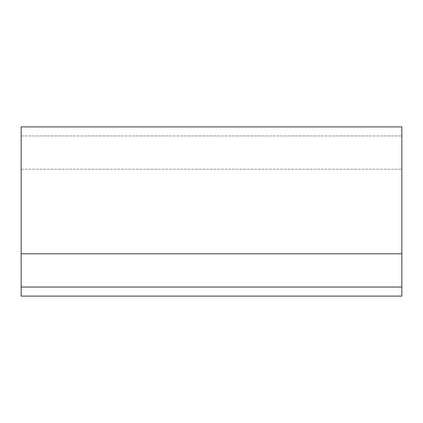 <?xml version="1.0" encoding="UTF-8"?>
<svg xmlns="http://www.w3.org/2000/svg" width="423" height="423" viewBox="0 0 423 423"><rect width="100%" height="100%" fill="white"/><g stroke="black" fill="none" stroke-linecap="round" stroke-linejoin="round"><path stroke-width="0.32" stroke-dasharray="2.12 1.59" d="M21.15 287.048L401.85 287.048L401.85 296.1L21.15 296.1L21.15 253.8L401.85 253.8L21.15 253.8L401.85 253.8L401.85 126.9L21.15 126.9L21.15 253.8M21.15 169.2L401.85 169.2L21.15 169.2L21.15 135.952L21.15 169.2M21.15 126.9L401.85 126.9L401.85 169.2L401.85 126.9L21.15 126.9L21.15 135.952L401.85 135.952L21.15 135.952L21.15 126.9M401.85 287.048L401.85 253.8"/><path stroke-width="0.63" d="M21.15 287.048L401.85 287.048L401.85 296.1L21.15 296.1L21.15 126.9L401.85 126.9L401.85 253.8L21.15 253.8M401.85 287.048L401.85 253.8"/></g></svg>
